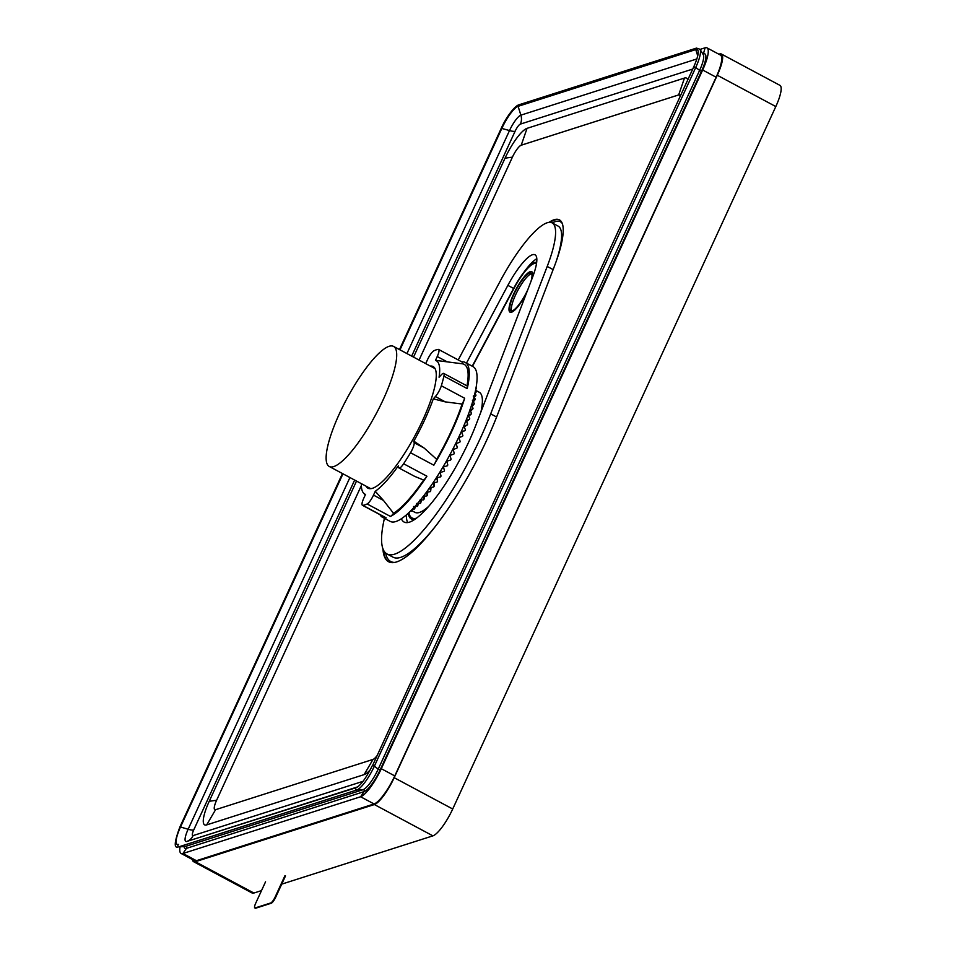 <?xml version="1.0" encoding="UTF-8"?>
<svg xmlns="http://www.w3.org/2000/svg" width="956" height="956" viewBox="0 0 956 956"><rect width="100%" height="100%" fill="white"/><g stroke="black" fill="none" stroke-linecap="round" stroke-linejoin="round"><path stroke-width="1.43" d="M284.984 875.612L275.149 896.991A6.059 1.47 118.2 0 1 270.751 902.954L255.204 907.925A6.059 1.47 118.2 0 1 254.81 907.913L255.324 908.188A6.059 1.47 -61.8 0 0 255.718 908.2L271.265 903.229A6.059 1.47 -61.8 0 0 275.675 897.266L285.509 875.887M254.81 907.913A6.059 1.47 118.2 0 1 255.718 903.193L265.553 881.814M414.617 519.526A75.667 18.307 118.2 0 1 411.427 519.024L412.98 519.861A75.667 18.307 -61.8 0 0 413.649 520.148A75.667 18.307 -61.8 0 1 412.98 519.861L412.454 519.574A75.667 18.307 118.2 0 0 413.805 520.052M554.086 219.761A81.726 19.765 -61.8 0 0 548.923 222.378A81.726 19.765 -61.8 0 1 554.086 219.761A81.726 19.765 -61.8 0 1 559.439 219.88A81.726 19.765 -61.8 0 0 554.086 219.761M554.145 266.951A81.726 19.765 -61.8 0 0 559.439 219.88A81.726 19.765 -61.8 0 1 554.145 266.951L497.634 414.366L554.145 266.951M215.494 809.72A11.795 2.856 118.2 0 1 215.363 809.756A11.795 2.856 118.2 0 0 215.494 809.72L373.139 759.375L215.494 809.72M361.356 485.576L216.498 800.507A11.795 2.856 118.2 0 0 216.319 800.889A11.795 2.856 118.2 0 1 216.498 800.507L361.356 485.576L216.618 800.244A12.105 2.928 -61.8 0 0 214.789 809.684A12.105 2.928 -61.8 0 0 215.578 809.696L373.031 759.411A12.105 2.928 -61.8 0 0 376.795 755.969M419.075 360.065L512.535 156.868A11.795 2.856 118.2 0 1 512.715 156.497A11.795 2.856 118.2 0 0 512.535 156.868L419.075 360.065L512.416 157.143L505.031 158.17A30.269 7.325 -61.8 0 1 527.043 128.343L684.484 78.057L678.664 94.919L521.211 145.204A12.105 2.928 -61.8 0 0 512.416 157.143L512.416 157.143M520.972 145.3A11.795 2.856 118.2 0 1 521.116 145.252L678.748 94.907A11.795 2.856 118.2 0 1 678.891 94.871A11.795 2.856 118.2 0 0 678.748 94.907L521.116 145.252A11.795 2.856 118.2 0 0 520.972 145.3M382.938 548.732A124.089 30.018 -61.8 0 0 388.578 561.722A124.089 30.018 -61.8 0 0 396.716 561.901A124.089 30.018 -61.8 0 0 474.104 465.5A124.089 30.018 -61.8 0 0 497.634 414.366A124.089 30.018 -61.8 0 1 396.716 561.901A124.089 30.018 -61.8 0 1 388.578 561.722A124.089 30.018 -61.8 0 1 382.938 548.732M719.605 53.99L718.876 54.217L719.605 53.99A27.246 6.584 118.2 0 1 721.422 54.05A27.246 6.584 118.2 0 1 717.287 75.249L394.195 777.694L717.287 75.249A27.246 6.584 118.2 0 0 721.386 54.026A27.246 6.584 118.2 0 0 719.605 53.99M394.195 777.694A27.246 6.584 118.2 0 1 374.382 804.546L195.359 861.715L374.382 804.546A27.246 6.584 118.2 0 0 394.195 777.694L452.714 809.003A27.246 6.584 -61.8 0 1 432.901 835.855L281.709 884.145M195.359 861.715A27.246 6.584 118.2 0 1 193.614 861.703A27.246 6.584 118.2 0 1 192.407 859.516A27.246 6.584 118.2 0 0 193.578 861.679A27.246 6.584 118.2 0 0 195.359 861.715L253.878 893.035A27.246 6.584 -61.8 0 1 252.097 893L193.578 861.679M419.457 512.452A68.103 16.479 -61.8 0 0 428.921 506.154A68.103 16.479 -61.8 0 1 419.457 512.452A68.103 16.479 -61.8 0 1 414.988 512.356A68.103 16.479 -61.8 0 0 419.457 512.452M480.94 411.916A68.103 16.479 -61.8 0 0 479.255 392.271L475.526 390.275L479.255 392.271A68.103 16.479 -61.8 0 1 480.94 411.916M389.08 346.311A68.103 16.479 118.2 0 1 393.549 346.407A68.103 16.479 118.2 0 1 379.747 406.85A68.103 16.479 118.2 0 1 333.752 466.588A68.103 16.479 118.2 0 1 329.282 466.492A68.103 16.479 118.2 0 1 343.085 406.049A68.103 16.479 118.2 0 1 389.08 346.311A68.103 16.479 118.2 0 1 393.549 346.407A68.103 16.479 118.2 0 1 379.747 406.85A68.103 16.479 118.2 0 1 333.752 466.588A68.103 16.479 118.2 0 1 329.282 466.492A68.103 16.479 118.2 0 1 343.085 406.049A68.103 16.479 118.2 0 1 389.08 346.311M702.875 54.074L703.413 53.895A22.096 5.342 118.2 0 1 701.537 71.15L380.165 769.843A22.096 5.342 118.2 0 1 364.093 791.628L186.432 848.366L182.943 853.493A28.453 6.883 118.2 0 1 181.078 853.457L194.546 860.663A28.453 6.883 -61.8 0 0 196.41 860.699L374.071 803.96A28.453 6.883 -61.8 0 0 394.768 775.913L716.128 77.209A28.453 6.883 -61.8 0 0 720.418 55.042L706.95 47.836A28.453 6.883 118.2 0 1 702.66 70.003L701.537 71.15L700.067 70.744L695.729 67.47L374.37 766.174L378.218 769.15L699.589 70.445A20.841 5.043 -61.8 0 0 703.269 54.743L699.995 49.258A24.175 5.844 118.2 0 1 695.729 67.47L693.865 66.992M703.09 54.432A1.207 1.135 72.3 0 0 703.413 53.895L705.086 47.8A28.453 6.883 118.2 0 1 706.95 47.836M394.768 775.913L381.301 768.708A28.453 6.883 118.2 0 1 360.603 796.754L364.093 791.628A1.207 1.135 72.3 0 0 363.065 789.704A20.841 5.043 -61.8 0 0 378.218 769.15L380.165 769.843L381.301 768.708L702.66 70.003L716.128 77.209M196.41 860.699L182.943 853.493L360.603 796.754L374.071 803.96M181.078 853.457A28.453 6.883 118.2 0 1 180.063 846.801M705.086 47.8L700.079 49.401M356.516 481.059L209.233 801.283A30.269 7.325 -61.8 0 0 206.651 824.909L364.105 774.623A30.269 7.325 -61.8 0 0 370.259 769.867M687.687 80.041A30.269 7.325 -61.8 0 0 684.484 78.057M413.53 357.102L505.031 158.17M680.003 96.735A12.105 2.928 -61.8 0 0 679.453 94.943A12.105 2.928 -61.8 0 0 678.664 94.919L678.676 94.931M261.514 890.598L253.878 893.035M721.386 54.026L779.905 85.335A27.246 6.584 -61.8 0 1 775.806 106.558L452.714 809.003M472.228 366.196L513.647 288.389A33.293 8.054 118.2 0 1 534.416 262.53A33.293 8.054 118.2 0 1 536.591 262.577A33.293 8.054 118.2 0 1 536.639 262.601L536.591 262.577M411.427 519.024A75.667 18.307 118.2 0 1 408.212 513.312M530.974 281.423A21.462 5.186 -61.8 0 0 531.01 273.01A21.462 5.186 -61.8 0 0 529.6 272.986A21.462 5.186 -61.8 0 0 515.105 291.807A21.462 5.186 -61.8 0 0 510.767 310.855A21.462 5.186 -61.8 0 0 512.165 310.891A21.462 5.186 -61.8 0 0 527.808 289.668M511.687 310.999A21.462 5.186 118.2 0 1 517.495 291.018A21.462 5.186 118.2 0 1 531.154 273.81A21.462 5.186 118.2 0 1 531.644 273.703M458.235 359.946L499.988 281.506A75.608 18.295 118.2 0 1 547.143 222.784A75.608 18.295 118.2 0 1 552.102 222.891A75.608 18.295 118.2 0 1 547.202 266.437L490.691 413.852A117.982 28.537 118.2 0 1 394.744 554.121A117.982 28.537 118.2 0 1 387.001 553.954A117.982 28.537 118.2 0 1 384.443 518.319M401.389 518.75A81.786 19.789 -61.8 0 0 404.089 522.036A81.786 19.789 -61.8 0 0 409.455 522.155A81.786 19.789 -61.8 0 0 475.957 424.918L532.468 277.503A39.411 9.536 -61.8 0 0 535.025 254.81A39.411 9.536 -61.8 0 0 532.444 254.75A39.411 9.536 -61.8 0 0 507.863 285.366L466.468 363.113M387.001 553.954L393.012 557.169A117.982 28.537 -61.8 0 0 400.755 557.336A117.982 28.537 -61.8 0 0 438.553 522.299M555.902 262.231A75.608 18.295 -61.8 0 0 558.113 226.106L552.102 222.891M407.662 522.562A81.786 19.789 118.2 0 1 406.336 514.985M524.426 271.54A39.411 9.536 118.2 0 1 536.806 258.706M425.611 363.555A75.667 18.307 118.2 0 1 425.767 363.447L427.523 359.635A9.082 2.199 118.2 0 1 433.893 350.78A87.773 21.235 118.2 0 1 436.163 349.86A87.773 21.235 118.2 0 1 438.23 349.394A9.082 2.199 118.2 0 1 438.613 349.454A9.082 2.199 118.2 0 1 438.696 352.645A9.082 2.199 118.2 0 1 437.239 356.528L435.494 360.34A75.667 18.307 118.2 0 1 439.079 377.25L441.158 374.955A9.082 2.199 118.2 0 1 443.715 373.426A9.082 2.199 118.2 0 1 443.919 376.138A87.773 21.235 118.2 0 1 441.337 385.77A9.082 2.199 118.2 0 1 437.788 393.275A9.082 2.199 118.2 0 1 435.374 396.549L433.295 398.843A75.667 18.307 118.2 0 1 424.811 419.612A75.667 18.307 118.2 0 1 413.829 441.17L414.151 442.7A9.082 2.199 118.2 0 1 413.864 445.293A9.082 2.199 118.2 0 1 410.53 452.726A87.773 21.235 118.2 0 1 403.623 463.756A9.082 2.199 118.2 0 1 399.01 467.998A9.082 2.199 118.2 0 1 398.64 467.4L398.317 465.871A75.667 18.307 118.2 0 1 375.254 491.288L373.509 495.112A9.082 2.199 118.2 0 1 371.275 499.247A9.082 2.199 118.2 0 1 367.14 503.967A87.773 21.235 118.2 0 1 364.857 504.888A87.773 21.235 118.2 0 1 362.802 505.342A9.082 2.199 118.2 0 1 362.42 505.282L385.722 517.758A9.082 2.199 -61.8 0 0 386.105 517.817A87.773 21.235 118.2 0 1 382.412 517.232L390.179 521.39A87.773 21.235 -61.8 0 0 395.939 521.51A87.773 21.235 -61.8 0 0 455.211 444.504A87.773 21.235 -61.8 0 0 472.993 366.602L465.225 362.455A87.773 21.235 118.2 0 1 467.221 388.602A9.082 2.199 -61.8 0 0 467.018 385.901A9.082 2.199 -61.8 0 0 466.97 385.877A85.586 20.709 -61.8 0 0 462.369 363.806A85.586 20.709 -61.8 0 0 462.274 363.794L462.369 363.806M382.412 517.232A87.773 21.235 118.2 0 1 379.974 514.675M426.926 476.219A87.773 21.235 118.2 0 1 390.442 516.431A9.082 2.199 -61.8 0 0 393.525 513.276A85.586 20.709 -61.8 0 0 423.651 480.067A9.082 2.199 -61.8 0 0 426.926 476.219L403.623 463.756M461.76 361.834A87.773 21.235 118.2 0 1 465.225 362.455M464.64 398.246A87.773 21.235 118.2 0 1 433.845 465.202A9.082 2.199 -61.8 0 0 436.677 459.322A85.586 20.709 -61.8 0 0 451.304 431.06A85.586 20.709 -61.8 0 0 462.106 404.03A9.082 2.199 -61.8 0 0 464.64 398.246L441.337 385.77M462.106 404.03L445.341 401.89L435.374 396.549M414.151 442.7L424.117 448.029L413.829 441.17M424.117 448.029L436.677 459.322M433.295 398.843L445.341 401.89M362.42 505.282A9.082 2.199 118.2 0 1 363.782 498.207L365.539 494.395A75.667 18.307 118.2 0 1 363.495 493.021A75.667 18.307 118.2 0 1 361.344 483.652M366.017 486.15A68.999 16.694 -61.8 0 0 367.964 488.205A68.999 16.694 -61.8 0 0 372.481 488.301A68.999 16.694 -61.8 0 0 419.087 427.774A68.999 16.694 -61.8 0 0 433.068 366.53A68.999 16.694 -61.8 0 0 430.272 366.052M438.613 349.454L461.915 361.918A9.082 2.199 -61.8 0 1 462.274 363.794L447.205 361.858L437.239 356.528M435.494 360.34L447.205 361.858M423.651 480.067L414.605 476.339L399.01 467.998M373.509 495.112L383.464 500.442L375.254 491.288M383.464 500.442L393.525 513.276M423.233 496.307L426.818 495.925A76.576 18.523 -61.8 0 0 427.296 495.351L426.364 492.448A76.576 18.523 -61.8 0 0 426.579 492.161L430.212 491.635A76.576 18.523 -61.8 0 0 430.678 491.002L429.77 487.966A76.576 18.523 -61.8 0 0 429.997 487.668L433.642 486.998A76.576 18.523 -61.8 0 0 434.12 486.329L433.223 483.162A76.576 18.523 -61.8 0 0 433.45 482.84L437.095 482.063A76.576 18.523 -61.8 0 0 437.573 481.346L437.215 477.665M437.573 481.346L436.677 478.084A76.576 18.523 -61.8 0 0 436.904 477.737L440.549 476.853A76.576 18.523 -61.8 0 0 441.027 476.112L440.226 472.575M461.652 432.148L465.034 430.559A76.576 18.523 -61.8 0 0 465.369 429.758L464.03 426.268A76.576 18.523 -61.8 0 0 464.186 425.886L467.353 424.858A76.576 18.523 -61.8 0 0 467.651 424.07L466.229 420.652A76.576 18.523 -61.8 0 0 466.361 420.281L469.432 419.325A76.576 18.523 -61.8 0 0 469.707 418.561L468.177 415.215A76.576 18.523 -61.8 0 0 468.297 414.868L471.272 413.996A76.576 18.523 -61.8 0 0 471.499 413.267L469.874 410.016M464.258 426.83L467.353 424.858M408.726 512.834L408.965 512.894A76.576 18.523 -61.8 0 0 409.311 512.691L409.574 512.034M410.542 511.09L411.534 511.221A76.576 18.523 -61.8 0 0 411.905 510.958L412.657 508.939L414.295 509.07A76.576 18.523 -61.8 0 0 414.689 508.735L415.49 506.393M411.45 510.181L411.905 510.958M413.578 506.501L414.689 508.735M415.024 506.381L417.234 506.441A76.576 18.523 -61.8 0 0 417.653 506.035L418.465 503.394M416.589 503.621L417.653 506.035M416.792 503.418L420.305 503.358A76.576 18.523 -61.8 0 0 420.748 502.892L421.524 499.976M419.744 500.311L420.748 502.892M419.959 500.072L423.52 499.845A76.576 18.523 -61.8 0 0 423.974 499.319L424.679 496.164M423.006 496.57L423.974 499.319M465.034 430.559L461.784 431.646A76.576 18.523 -61.8 0 1 461.617 432.028L462.871 435.566A76.576 18.523 -61.8 0 1 462.501 436.378L459.167 437.501A76.576 18.523 -61.8 0 1 458.988 437.896L460.171 441.457A76.576 18.523 -61.8 0 1 459.776 442.281L456.37 443.429A76.576 18.523 -61.8 0 1 456.179 443.823L457.291 447.396A76.576 18.523 -61.8 0 1 456.872 448.221L453.407 449.368A76.576 18.523 -61.8 0 1 453.204 449.762L454.255 453.323A76.576 18.523 -61.8 0 1 453.825 454.148L450.3 455.271A76.576 18.523 -61.8 0 1 450.085 455.665L451.089 459.203A76.576 18.523 -61.8 0 1 450.635 460.015L447.073 461.115A76.576 18.523 -61.8 0 1 446.858 461.497L447.814 464.998A76.576 18.523 -61.8 0 1 447.348 465.787L443.739 466.827A76.576 18.523 -61.8 0 1 443.524 467.197L444.444 470.639A76.576 18.523 -61.8 0 1 443.978 471.416L440.346 472.384A76.576 18.523 -61.8 0 1 440.119 472.742L441.027 476.112M469.97 409.694L472.838 408.917A76.576 18.523 -61.8 0 0 473.041 408.236L471.296 405.093M471.38 404.782L474.14 404.137A76.576 18.523 -61.8 0 0 474.296 403.492L472.443 400.48M472.503 400.182L475.144 399.668A76.576 18.523 -61.8 0 0 475.263 399.07L473.304 396.202M473.351 395.939L475.873 395.557A76.576 18.523 -61.8 0 0 475.945 395.019L474.809 393.525M475.168 391.936L476.291 391.852A76.576 18.523 -61.8 0 0 476.327 391.363L475.502 390.395M475.861 388.554L476.411 388.554A76.576 18.523 -61.8 0 0 476.411 388.124L476.016 387.718M427.296 495.351L427.87 491.982M430.678 491.002L431.072 487.476M434.12 486.329L434.239 482.672M466.612 421.548L469.432 419.325M468.691 416.326L471.272 413.996M470.507 411.271L472.838 408.917M472.049 406.431L474.14 404.137M473.304 401.867L475.144 399.668M474.272 397.6L475.873 395.557M474.929 393.681L476.291 391.852M475.658 389.63L476.411 388.554M552.21 222.951A80.507 19.479 118.2 0 1 562.236 223.441M394.852 562.391A122.882 29.732 118.2 0 1 385.627 552.986M549.939 222.33A81.726 19.765 118.2 0 1 554.6 220.047A81.726 19.765 118.2 0 1 559.702 220.023M388.841 561.853A124.089 30.018 118.2 0 1 383.535 550.13M472.491 366.327L513.91 288.521A32.086 7.756 118.2 0 1 536.436 263.952M416.541 518.164A74.46 18.009 118.2 0 1 408.941 512.882M532.444 277.575A22.968 5.557 -61.8 0 0 530.221 271.647A22.968 5.557 -61.8 0 0 513.515 294.293A22.968 5.557 -61.8 0 0 511.556 312.218A22.968 5.557 -61.8 0 0 526.326 293.528M374.37 766.174A24.175 5.844 118.2 0 1 356.779 790.003L179.119 846.741L185.404 846.442L363.065 789.704L356.779 790.003A1.207 1.135 -107.7 0 1 356.289 787.66A22.287 5.389 -61.8 0 0 356.421 787.613C360.854 785.27 366.196 777.897 372.41 765.505L374.37 766.174M178.402 846.885C173.753 848.761 174.255 842.128 179.895 826.988L180.517 827A22.287 5.389 -61.8 0 0 178.629 844.399A1.207 1.135 72.3 0 0 179.119 846.741A24.175 5.844 118.2 0 1 178.402 846.885L184.771 846.562A20.841 5.043 -61.8 0 0 185.404 846.442A1.207 1.135 -107.7 0 1 186.432 848.366A22.096 5.342 118.2 0 1 184.042 846.598M406.933 353.565L509.512 130.554L501.267 128.283C505.652 118.138 514.304 106.188 518.809 104.837A1.207 1.135 72.3 0 0 518.092 106.331A22.287 5.389 -61.8 0 0 501.888 128.295L399.99 349.848M372.493 765.696L693.781 66.8C697.235 58.854 698.681 53.572 698.095 50.955A22.287 5.389 -61.8 0 0 695.753 49.593L518.092 106.331L520.877 115.15A12.105 11.4 -107.7 0 1 520.363 124.113A7.23 1.745 118.2 0 0 515.105 131.235L411.678 356.098M697.725 55.83L695.753 49.593A1.207 1.135 -107.7 0 1 696.482 48.099L699.995 49.258M354.652 480.067L193.733 829.939A7.23 1.745 118.2 0 0 193.124 835.58A12.105 11.4 -107.7 0 1 186.814 841.447L356.528 787.565M342.965 473.818L180.517 827L188.141 829.258L349.92 477.534M357.771 786.848L186.814 841.447A15.619 3.776 118.2 0 1 188.141 829.258A12.105 2.844 -155.3 0 0 193.733 829.939M515.105 131.235A12.105 2.844 24.7 0 1 509.512 130.554A15.619 3.776 118.2 0 1 520.877 115.15L696.864 58.949M692.73 69.059L520.363 124.113M193.124 835.58L363.053 781.315M364.105 774.623L373.031 759.411M206.651 824.909L215.578 809.696M209.233 801.283L216.618 800.244M527.043 128.343L521.223 145.216M775.806 106.558L717.287 75.249M432.901 835.855L374.382 804.546M490.691 413.852L496.606 417.019M553.13 269.604L547.202 266.437M513.623 288.437L507.863 285.366M390.442 516.431L367.14 503.967M386.105 517.817L362.802 505.342M433.845 465.202L410.53 452.726M467.221 388.602L443.919 376.138M435.016 368.598L393.549 346.407L435.016 368.598M414.988 512.356L411.988 510.743L414.988 512.356M370.749 488.683L329.282 466.492L370.749 488.683M518.809 104.837L696.482 48.099M179.895 826.988L342.463 473.543M399.477 349.573L501.267 128.283M467.018 385.901L443.715 373.426M363.495 493.021L365.252 495.029"/></g></svg>
